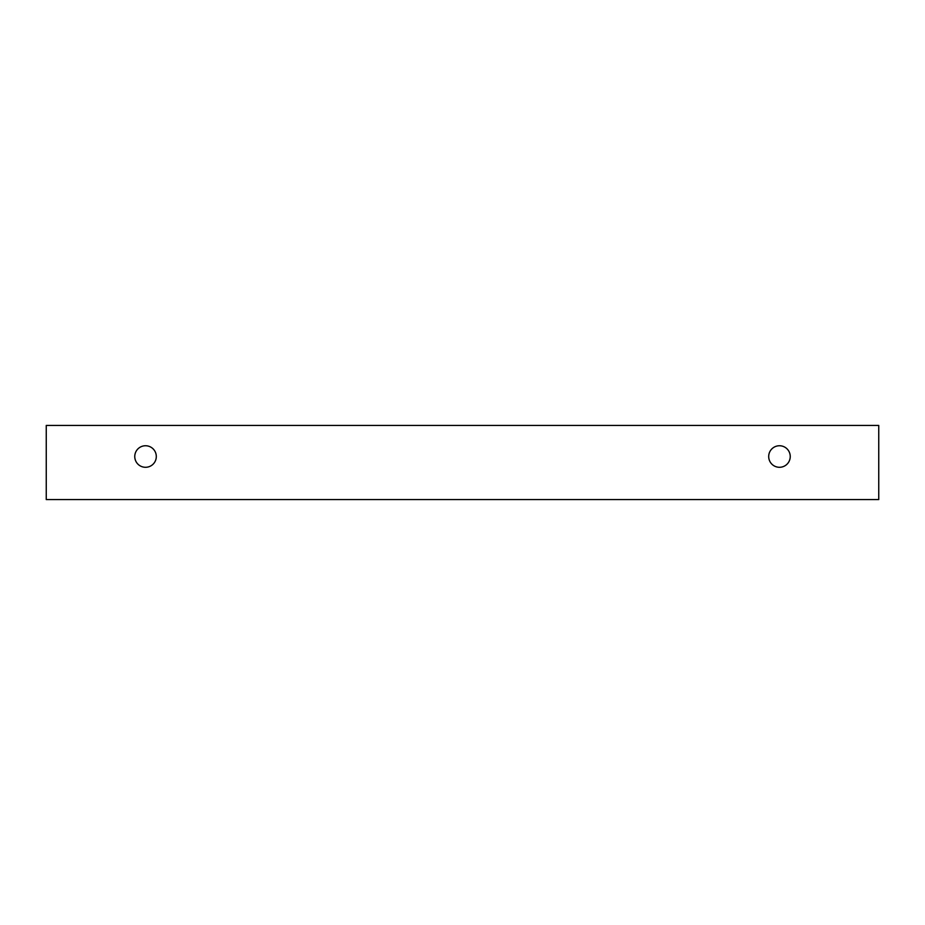 <?xml version="1.0" encoding="UTF-8"?>
<svg xmlns="http://www.w3.org/2000/svg" width="925" height="925" viewBox="0 0 925 925"><rect width="100%" height="100%" fill="white"/><g stroke="black" fill="none" stroke-linecap="round" stroke-linejoin="round"><path stroke-width="1.39" d="M779.474 467.287A10.765 10.765 0 0 1 770.143 451.134A10.765 10.765 0 0 1 788.794 451.134A10.765 10.765 0 0 1 779.474 467.287M878.75 499.581L878.75 425.419L46.25 425.419L46.25 499.581L878.75 499.581M145.526 467.287A10.765 10.765 0 0 1 136.206 451.134A10.765 10.765 0 0 1 154.857 451.134A10.765 10.765 0 0 1 145.526 467.287"/></g></svg>
